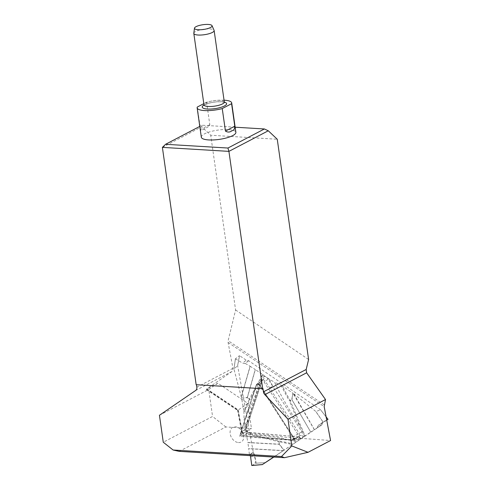 <?xml version="1.0" encoding="UTF-8"?>
<svg xmlns="http://www.w3.org/2000/svg" width="490" height="490" viewBox="0 0 490 490"><rect width="100%" height="100%" fill="white"/><g stroke="black" fill="none" stroke-linecap="round" stroke-linejoin="round"><path stroke-width="0.37" stroke-dasharray="2.45 1.84" d="M294.986 440.504L239.714 436.376L256.411 385.115C257.17 383.866 258.175 383.952 259.418 385.379L294.986 440.504L300.401 438.281L330.566 440.535M179.187 451.37L225.853 426.962L251.444 428.499L241.95 433.668L243.481 434.03L261.078 380.889C262.101 380.332 263.099 380.693 264.067 381.967L300.401 438.281M295.556 440.418L259.859 385.091L257.807 383.744L256.864 384.019L256.337 384.785L239.573 436.241L243.481 434.03M201.329 137.2A17.45 4.692 171.9 0 1 210.326 131.675A17.45 4.692 171.9 0 1 228.518 129.556A17.45 4.692 171.9 0 1 235.874 132.288M235.151 127.21L202.045 125.226L199.791 126.402M162.386 147.38L201.751 126.788L210.725 135.24L277.254 139.24M195.645 390.481L231.96 371.494L232.958 368.296L228.101 342.486L228.144 340.697L235.592 309.968L210.725 135.24M262.983 388.552L196.478 384.73M231.96 371.494L206.829 388.944L238.226 409.91L237.57 410.393L237.975 410.173L242.317 433.27M206.694 389.238L238.011 410.148L247.86 403.362L217.891 383.217L206.829 388.944M217.891 383.217L208.728 389.489L212.568 416.463L163.274 442.243M159.434 415.269L208.728 389.489M247.86 403.362L251.444 428.499M225.853 426.962L212.568 416.463M235.592 309.968L308.602 359.513M202.045 125.226L201.751 126.788M197.262 107.071L200.698 130.401L201.341 130.469L207.497 127.253L201.341 130.469M224.046 100.181A17.45 4.692 171.9 0 0 206.596 102.19L209.8 124.699L209.463 125.758L207.497 127.253M206.596 102.19L203.809 103.647M193.813 33.216A10.266 2.762 171.9 0 1 203.583 29.247A10.266 2.762 171.9 0 1 214.081 30.331M238.434 442.562A8.465 6.143 -121.7 0 0 241.987 431.176A8.465 6.143 -121.7 0 0 230.386 430.306A8.465 6.143 -121.7 0 0 238.434 442.562M292.065 436.314A2.566 1.55 95 0 1 293.32 437.938L250.286 433.613L246.55 431.788C245.374 430.055 245.018 428.358 245.478 426.698L261.685 378.721L263.951 376.479C265.598 376.559 267.013 377.465 268.202 379.187L301.914 431.837L303.016 436.137C302.544 437.784 301.485 438.575 299.837 438.513L293.32 437.938A231.819 168.26 58.3 0 1 299.408 439.714L292.622 444.363L292.003 443.75L292.561 444.399L292.267 444.602A222.46 161.467 -121.7 0 0 278.945 441.76A2.566 1.488 99.7 0 0 278.718 440.92A2.566 1.182 -72.8 0 1 278.798 441.747L246.28 433.785L247.848 442.458L279.239 444.191L278.798 441.747A2.566 0.839 169.8 0 1 278.945 441.76L279.386 444.203L283.998 450.151L292.267 444.602M265.555 462.627L256.148 463.173L254.678 455.063L253.318 452.521L237.65 365.803L239.555 355.63L246.274 360.211L248.602 360.714L320.491 409.689L326.12 416.91L320.558 409.781L315.909 411.563L323.1 422.037L326.707 420.028M326.732 420.163L322.738 422.846L321.771 424.885L273.849 457.054M245.478 426.698A2.566 1.501 -162 0 1 246.421 428.401A2.566 1.501 -162 0 1 246.005 428.94L240.939 432.045L256.337 384.785L256.864 384.019L257.807 383.744L259.859 385.091L293.106 436.627L293.553 438.948L292.806 439.904L291.991 440.045L243.346 435.775C241.515 435.224 240.713 433.981 240.939 432.045L241.013 432.376C240.829 434.018 241.515 435.083 243.065 435.561L291.715 439.824C293.143 439.61 293.461 438.636 292.665 436.909L259.418 385.379C258.175 383.952 257.17 383.866 256.411 385.115L241.013 432.376M248.485 422.074A2.566 1.501 -162 0 0 247.542 420.371A231.819 168.26 58.3 0 1 244.639 425.357L244.087 419.471A227.893 165.406 -121.7 0 0 259.29 382.512L249.992 399.724A2.566 1.801 32.8 0 0 249.41 398.946L262.536 374.464L255.339 369.564L247.383 397.568L249.41 398.946A2.566 0.925 -55.7 0 1 249.367 399.08A2.566 1.568 -157.2 0 1 249.992 399.724A223.44 162.178 58.3 0 1 244.479 411.373L243.842 410.767A222.46 161.467 -121.7 0 0 249.367 399.08L247.34 397.702L241.533 398.015L243.842 410.767M262.536 374.464L264.122 375.689A231.819 168.26 58.3 0 1 263.951 376.479A2.566 1.611 -90 0 1 263.13 379.726L261.838 380.699L246.005 428.94L246.586 431.457L248.553 432.584L298.839 436.829L299.598 435.806L299.237 433.515L265.206 381.122L263.13 379.726M262.873 374.728L259.29 382.512A2.566 1.733 24.3 0 0 258.677 381.826M253.318 452.521L249.367 454.255L248.736 448.564L283.324 450.598L283.857 450.243L279.257 444.32L247.873 442.586L248.736 448.564M246.28 433.785L245.802 431.8A231.819 168.26 58.3 0 1 246.55 431.788L247.125 431.206L246.586 431.457M244.639 425.357L245.802 431.8M243.916 411.251L244.087 419.471M241.533 398.015L247.279 397.494L255.235 369.497L250.188 366.306L241.313 397.078L241.49 397.807M241.313 397.078L233.957 369.093L235.39 358.839L239.481 355.63L237.595 365.699L233.963 369.062M243.971 411.214L244.479 411.373M298.808 436.853L249.141 432.443L247.125 431.206L246.415 428.425L248.479 422.092A2.566 1.501 -162 0 1 248.069 422.613M261.685 378.721A2.566 1.531 -162.4 0 1 262.254 380.148A2.566 1.531 -162.4 0 1 261.838 380.699L256.411 385.115L260.539 381.661M246.182 433.356L255.811 435.249L278.718 440.92A223.44 162.178 58.3 0 1 292.003 443.75M321.771 424.885L314.335 429.687L293.106 393.299L291.918 399.54L310.727 432.119L314.335 429.687M310.727 432.119L291.838 399.589L290.258 400.655L305.025 435.947L310.648 432.174M305.025 435.947L303.586 436.909A231.819 168.26 58.3 0 1 303.016 436.137A2.566 1.433 13.4 0 0 299.598 435.806M299.408 439.714L303.586 436.909M283.324 450.598L273.647 457.041M250.286 433.613A2.566 1.525 94.6 0 0 249.153 432.45A2.566 1.525 94.6 0 0 248.553 432.584L243.346 435.775L243.065 435.561M292.04 436.308A2.566 1.55 95 0 0 291.44 436.449M253.416 452.625L249.68 454.585L250.408 455.645L249.367 454.255M256.148 463.173L265.439 462.701M251.817 465.5L256.123 463.24M296.236 441.87A227.893 165.406 -121.7 0 0 255.811 435.249A2.566 1.305 -79.4 0 1 255.982 436.082M269.659 388.025L272.661 386.089A231.819 168.26 58.3 0 1 269.463 379.327L274.565 382.212A227.893 165.406 -121.7 0 0 299.788 425.792L289.418 400.906L290.258 400.655A2.566 1.764 56.1 0 0 290.16 400.502L289.418 400.906A223.44 162.178 58.3 0 1 281.646 386.426L281.958 385.71L282.369 385.979A222.46 161.467 -121.7 0 0 290.16 400.502L291.746 399.436L292.94 393.176L282.369 385.979M304.719 436.155L299.788 425.792L300.56 425.443M248.602 360.714L245.294 363.439L250.188 366.306M269.463 379.327L264.122 375.689M281.958 385.71L274.565 382.212M293.694 393.752L315.909 411.563M282.019 385.679L281.646 386.426M301.914 431.837L292.665 436.909M248.497 360.738L244.945 363.525L242.617 363.084L246.274 360.211M235.39 358.839L242.617 363.084M244.945 363.525L245.294 363.439M268.202 379.187L264.067 381.967M321.777 424.757L317.532 427.121L318.371 425.277L322.738 422.846M323.1 422.037L318.371 425.277M317.532 427.121L317.52 427.531M299.837 438.513A2.566 1.55 95 0 0 298.582 436.884M298.557 436.884A2.566 1.55 95 0 0 297.957 437.019L291.991 440.045L291.715 439.824M249.68 454.585L253.416 452.625L255.823 461.39L254.524 464.079L251.793 465.494M232.958 368.296L196.833 387.192M242.758 433.981L238.226 409.91M228.101 342.486L324.184 406.627M324.227 404.844L228.144 340.697M203.993 105.019A12.317 3.314 171.9 0 1 224.334 102.128M224.304 101.981A10.266 2.762 -8.1 0 0 213.756 100.695A10.266 2.762 -8.1 0 0 203.981 104.872M209.8 124.699L200.465 129.581M259.418 385.379L259.859 385.091L259.418 385.379M250.831 457.084L254.678 455.063M283.153 450.714L248.755 448.693M241.252 396.839L250.078 366.238M235.408 358.888L233.969 369.209M293.884 393.899L314.409 429.638M323.039 422.08L315.781 411.502M241.956 433.693L237.534 410.173M206.204 389.452L237.57 410.393M224.567 102.545C224.23 102.753 226.037 102.067 219.085 101.767C209.371 101.945 203.258 105.356 203.883 105.485M261.041 380.914L262.309 379.971M248.479 422.092L262.328 379.958M233.951 369.111L235.384 358.858M298.784 436.872L292.775 439.916M326.113 416.88L320.54 409.726"/><path stroke-width="0.73" d="M196.478 384.73L196.833 387.192A4.104 3.148 -117.6 0 1 195.645 390.481L159.434 415.269L163.274 442.243L173.111 450.016L281.505 456.527L291.795 445.937L308.057 452.307L330.566 440.535L324.184 406.627L325.513 399.54L306.63 372.786L264.821 394.652L287.985 419.164L325.513 399.54M308.057 452.307L284.494 457.697L179.187 451.37L173.111 450.016M224.046 100.181A17.45 4.692 171.9 0 1 224.34 100.199A17.45 4.692 171.9 0 1 231.696 102.925L235.874 132.288A17.45 4.692 171.9 0 1 219.263 139.387A17.45 4.692 171.9 0 1 201.329 137.2L197.145 107.843A17.45 4.692 171.9 0 1 197.262 107.071L203.809 103.647M199.791 126.402L165.577 144.293L227.942 148.035L264.404 128.968L235.151 127.21M162.386 147.38L196.165 384.711L262.689 388.705L228.916 151.373L162.386 147.38L165.577 144.293M227.942 148.035L228.916 151.373L268.281 130.781L277.254 139.24L308.602 359.513L306.189 369.472L306.63 372.786M262.689 388.705L262.983 388.552L263.449 391.829A4.104 3.148 -117.6 0 0 264.821 394.652M291.795 445.937L287.985 419.164M268.281 130.781L264.404 128.968M284.494 457.697L281.505 456.527M231.696 102.925A17.45 4.692 171.9 0 1 231.58 103.69L234.784 126.2C234.869 128.803 233.914 130.334 231.905 130.781C229.89 132.361 227.74 132.459 225.449 131.081L222.246 108.572A17.45 4.692 171.9 0 1 197.145 107.843M222.246 108.572L231.58 103.69M212.029 25.664L214.081 30.331A10.266 2.762 171.9 0 1 214.136 30.533A10.266 2.762 171.9 0 1 208.838 33.785A10.266 2.762 171.9 0 1 198.144 35.029A10.266 2.762 171.9 0 1 193.813 33.424A10.266 2.762 171.9 0 1 193.813 33.216L194.475 28.157A8.887 2.389 -8.1 0 0 198.223 29.731A8.887 2.389 -8.1 0 0 207.778 28.567A8.887 2.389 -8.1 0 0 212.029 25.664A8.887 2.389 -8.1 0 0 202.94 24.721A8.887 2.389 -8.1 0 0 194.475 28.157M326.707 420.028L328.006 419.305L326.732 420.163M273.849 457.054L262.285 464.612L251.805 465.5L250.408 455.645L251.793 465.494L262.291 464.612M273.647 457.041L262.285 464.612M263.449 391.829L306.189 369.472M224.334 102.128A12.317 3.314 171.9 0 1 223.097 106.587A12.317 3.314 171.9 0 1 207.423 109.043A12.317 3.314 171.9 0 1 203.993 105.019M193.813 33.424L203.981 104.872A10.266 2.762 -8.1 0 0 208.311 106.477A10.266 2.762 -8.1 0 0 219.012 105.228A10.266 2.762 -8.1 0 0 224.304 101.981L224.567 102.545L224.255 102.379M225.449 131.081L234.784 126.2M326.12 416.91L327.994 419.311L326.12 416.91M251.78 465.463L262.346 464.569M214.136 30.533L224.304 101.981M204.14 105.246L203.883 105.485L203.981 104.872M328.006 419.305L326.113 416.88"/></g></svg>

